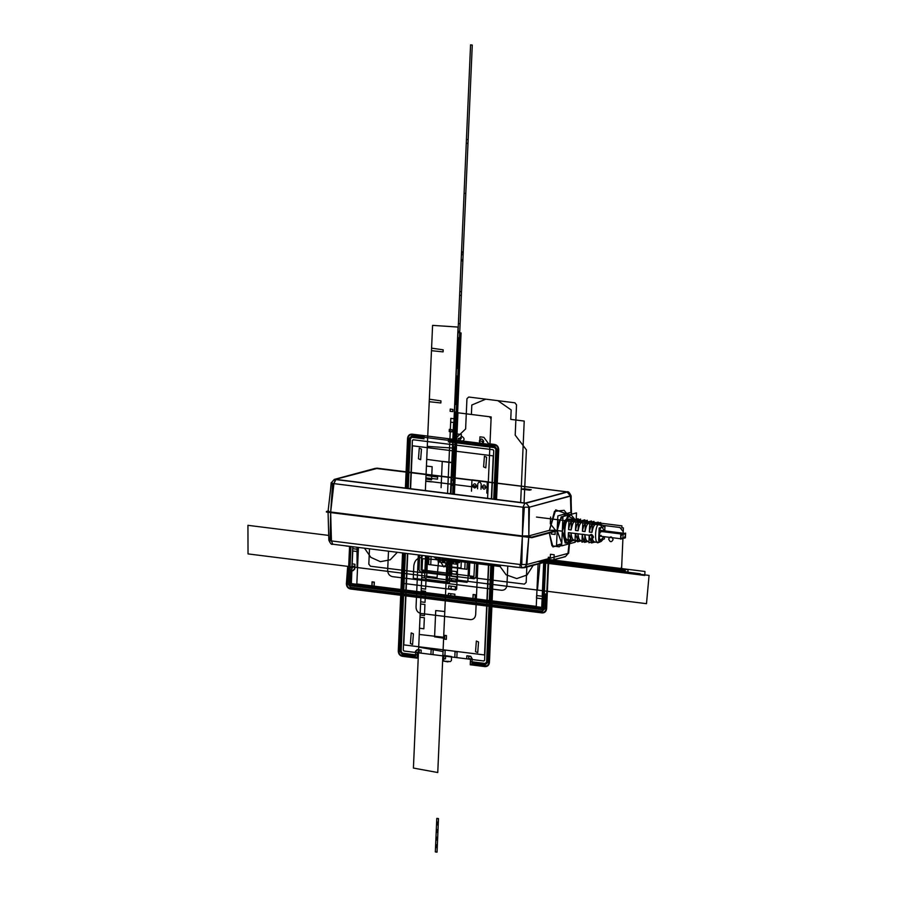<?xml version="1.0" encoding="UTF-8"?>
<svg xmlns="http://www.w3.org/2000/svg" width="897" height="897" viewBox="0 0 897 897"><rect width="100%" height="100%" fill="white"/><g stroke="black" fill="none" stroke-linecap="round" stroke-linejoin="round"><path stroke-width="1.35" d="M523.164 567.801L522.144 567.812L520.473 564.538L331.442 540.936C329.02 540.712 328.324 540.342 329.367 539.815C328.302 540.319 328.986 540.7 331.442 540.936C328.986 540.7 328.302 540.319 329.367 539.815M519.677 566.052L520.641 565.794M568.362 553.292L569.057 543.874L567.958 553.404L565.446 556.633L567.958 553.404L565.446 556.633L564.224 556.723M569.057 543.874L568.317 553.303L526.909 564.482L528.804 536.462L522.357 536.518L330.657 512.579C328.201 512.221 327.506 511.851 328.582 511.458C327.506 511.851 328.201 512.221 330.657 512.579L331.442 540.936L330.657 512.579L522.357 536.518L520.473 564.538L522.357 536.518L528.804 536.462L526.909 564.482L526.236 564.662M569.505 543.75L568.642 553.214L526.214 564.673L528.804 536.462M549.3 532.975L551.958 545.791L559.156 546.822L551.958 545.791L549.3 532.975L552.956 546.923L561.735 544.187M555.299 530.8L557.183 530.856L561.769 543.414L557.194 530.564L561.163 516.919L567.958 515.192L561.208 516.851L557.205 530.284L549.446 530.329L528.826 535.89L522.39 535.946L330.679 512.019C328.224 511.66 327.528 511.279 328.605 510.898C327.528 511.279 328.224 511.66 330.679 512.019L333.942 483.629L522.973 507.231L522.379 536.047L523.77 536.126M555.052 530.867L557.183 530.856L555.052 530.867M561.746 543.84L556.544 545.241L557.183 530.856L531.809 537.695L557.183 530.856M326.396 512.052L327.842 511.66L326.396 512.052L531.809 537.695L326.396 512.052L327.842 511.66L326.396 512.052L531.809 537.695L326.396 512.052M329.098 511.525C328.145 511.862 328.75 512.198 330.915 512.512C328.75 512.198 328.145 511.862 329.098 511.525C328.145 511.862 328.75 512.198 330.915 512.512L522.626 536.451L528.288 536.395L522.626 536.451L522.648 535.879L522.626 536.451L330.915 512.512L522.626 536.451L522.648 535.879L522.626 536.451L528.288 536.395M330.915 512.512L330.937 511.94L330.915 512.512M328.84 539.96L328.661 533.603M328.582 511.357C327.54 511.884 328.224 512.254 330.645 512.479L331.442 540.936L520.473 564.538L521.819 567.835L524.386 567.711L526.909 564.482L520.473 564.538L526.909 564.482L520.473 564.538L331.442 540.936L332.787 544.232L331.442 540.936M328.055 511.772L328.84 540.241L328.055 511.795M330.107 540.768L330.657 512.579L522.357 536.518L521.807 564.706L330.107 540.768M528.804 536.361L526.909 564.482L524.386 567.711L526.909 564.482L524.386 567.711L565.446 556.633L567.958 553.404L526.909 564.482L567.958 553.404M527.683 536.608L522.368 536.417L520.473 564.538L522.144 567.812L520.473 564.538M348.832 546.239L346.758 545.97M350.065 546.486L345.861 545.959M352.319 546.665L343.271 545.544M513.286 566.769L515.371 567.027M516.594 567.274L512.4 566.747M509.81 566.332L518.847 567.465M566.052 513.678L555.736 509.877L549.446 530.329L557.205 530.284L561.219 516.84L567.958 515.192L561.208 516.851L557.205 530.284L531.831 537.135L326.418 511.481L328.1 511.032L326.418 511.481L531.831 537.135L557.205 530.284L557.833 515.887L571.389 512.232L571.299 514.284L571.389 512.243L557.833 515.91L556.544 545.23L561.746 543.829M571.21 512.288L571.142 495.906L528.725 507.354L528.826 535.89L549.446 530.329L554.525 511.301L564.157 510.326L554.469 511.38L549.446 530.587M549.446 530.329L528.826 535.89L529.409 507.175L570.985 495.693L570.918 512.366L570.458 496.097L567.218 492.083L524.88 503.172L335.433 479.346L377.772 468.256L566.803 491.859L377.772 468.256L335.433 479.346L526.158 503.161L524.88 503.172L522.973 507.231L529.409 507.175L570.458 496.097L567.218 492.083L570.458 496.097L529.409 507.175L528.826 535.991M529.409 507.175L522.973 507.231L333.942 483.629C331.531 483.135 330.836 482.765 331.879 482.508C330.814 482.788 331.498 483.158 333.942 483.629L330.679 512.019L522.39 535.946L330.679 512.019L332.608 483.461L524.308 507.399L522.39 535.946L528.826 535.89L529.409 507.175L526.158 503.161L529.409 507.175L526.158 503.161L529.409 507.175L522.973 507.231L522.39 535.946L522.973 507.231L524.88 503.172L522.973 507.231L524.88 503.172L335.848 479.57L333.942 483.629L330.668 512.12L329.491 511.862M331.352 482.743L328.078 511.223L331.352 482.754L334.267 479.424L335.433 479.346L334.267 479.424L335.433 479.346L334.267 479.424L331.341 482.821M331.184 482.698L330.511 490.098M524.992 488.91C522.379 488.809 521.785 488.966 523.231 489.381L527.84 489.953C530.452 490.054 531.035 489.897 529.589 489.482L524.992 488.91C522.379 488.809 521.785 488.966 523.231 489.381L527.84 489.953C530.452 490.054 531.035 489.897 529.589 489.482L524.992 488.91C522.2 488.787 521.617 488.943 523.231 489.381L527.84 489.953C530.632 490.076 531.215 489.908 529.589 489.482L524.992 488.91C522.424 488.82 521.863 488.977 523.265 489.37L527.862 489.941C530.396 490.042 530.968 489.885 529.566 489.482L524.969 488.91C522.424 488.82 521.863 488.977 523.265 489.37L527.862 489.941C530.396 490.042 530.968 489.885 529.566 489.482L524.969 488.91L529.566 489.482C531.136 489.908 530.576 490.065 527.862 489.941L523.265 489.37C521.684 488.955 522.256 488.798 524.969 488.91M522.189 489.056L523.231 489.381L522.189 489.056M530.632 489.796L529.589 489.482L530.632 489.796M334.996 479.469L376.919 468.156L567.655 491.971L525.72 503.284L334.996 479.469M570.985 495.761C569.528 492.531 568.227 491.22 567.106 491.836L377.02 468.167L567.106 491.836C568.115 491.152 569.404 492.431 570.985 495.693L570.458 496.097L567.218 492.083L526.158 503.161L567.106 491.836L375.316 468.346L335.433 479.346L333.942 483.629L335.848 479.57L333.942 483.629L522.973 507.231M333.942 483.629C331.498 483.158 330.814 482.788 331.879 482.508M570.458 496.097L570.918 512.366M522.245 489.056L523.265 489.37L522.245 489.056M530.576 489.796L529.566 489.482L530.576 489.796M529.522 490.154L521.606 489.168L531.226 489.695L529.522 490.154M575.011 519.531L570.918 514.631L564.392 521.123L562.296 531.203L567.666 515.932L575.011 519.531L570.918 514.631L565.805 513.992L559.28 520.495L557.194 530.564L562.296 531.203L557.194 530.564L559.28 520.495L565.805 513.992L570.918 514.631L564.392 521.123L562.296 531.203L567.24 544.12L572.095 540.88L565.222 543.066L562.296 531.203L567.24 544.12L572.095 540.88M557.194 530.564L562.296 531.203L557.194 530.564L561.769 543.414L557.194 530.564M575.246 541.553L575.212 542.214L561.657 545.869L562.946 516.549L576.502 512.882L576.222 519.206M570.212 519.094L569.528 519.172C563.462 520.182 562.509 541.866 568.631 539.59C562.868 544.726 564.078 517.053 569.528 519.172L583.869 521.505L569.528 519.172C564.078 517.053 562.868 544.726 568.631 539.59M600.609 524.05L600.676 522.547L595.81 523.265L599.723 524.083C594.879 522.2 593.803 546.8 598.927 542.225L603.916 536.664M578.072 519.812L578.117 518.69L574.45 519.767L570.436 519.116L590.383 522.278M596.37 542.124L594.162 542.225L596.37 542.124M588.937 541.575L588.163 541.485L588.937 541.575M622.249 534.018L602.459 531.54L622.249 534.018L602.459 531.54L622.249 534.018L602.459 531.54L622.249 534.018L602.459 531.54L622.249 534.018L602.459 531.54L622.249 534.018L602.459 531.54L622.249 534.018L602.459 531.54L603.401 530.732L624.704 533.39L625.501 535.475L624.11 538.144L623.606 537.729C625.691 540.375 626.14 530.34 623.751 534.197L624.704 533.39L625.501 535.475L624.11 538.144L621.486 538.85L620.69 536.765L622.081 534.096L624.704 533.39L625.501 535.475L624.11 538.144L621.486 538.85L620.69 536.765L622.081 534.096L624.704 533.39L625.501 535.475L624.11 538.144L623.606 537.729L624.11 538.144L623.606 537.729L624.11 538.144L623.606 537.729L624.11 538.144L625.501 535.475L624.704 533.39L625.501 535.475L624.11 538.144L625.501 535.475L624.704 533.39L625.501 535.475L624.11 538.144L625.501 535.475L624.704 533.39L625.501 535.475L624.11 538.144L625.501 535.475L624.704 533.39L623.751 534.197L624.704 533.39M598.12 523.231L598.176 522.121L594.633 523.074M595.81 523.22L597.189 523.388M591.437 522.099L591.493 520.978L587.827 521.964M590.383 522.379L593.993 521.404L593.937 522.76M584.754 520.955L584.799 519.834L581.021 520.854L583.577 521.168M576.771 520.058L583.577 521.269L587.311 520.26L587.243 521.863M588.006 521.987L583.768 521.292M576.995 520.182L580.628 519.116L580.55 520.765M622.44 538.043L621.486 538.85L620.69 536.765L622.081 534.096L622.585 534.511C620.489 531.865 620.051 541.9 622.44 538.043L621.486 538.85L620.69 536.765L622.081 534.096L622.585 534.511L622.081 534.096L622.585 534.511L622.081 534.096L622.585 534.511L622.081 534.096L620.69 536.765L621.486 538.85L620.69 536.765L622.081 534.096L620.69 536.765L621.486 538.85L620.69 536.765L622.081 534.096L620.69 536.765L621.486 538.85L620.69 536.765L622.081 534.096L620.69 536.765L621.486 538.85L623.606 537.729M621.486 538.85L600.183 536.193L599.387 534.107L600.777 531.439L622.081 534.096M568.418 532.627L591.426 535.498L568.418 532.627L591.426 535.498L568.418 532.627L571.019 532.941L568.418 532.627L570.727 539.534L568.418 532.627L568.048 541.059L570.694 540.353M589.228 535.083L591.829 535.397L591.493 542.954L594.991 542.012C593.119 541.609 592.065 539.4 591.829 535.397L589.228 535.083L588.892 542.741L592.435 541.788C590.54 541.384 589.464 539.153 589.228 535.083C589.789 539.747 590.854 541.979 592.435 541.788M582.288 534.264L584.889 534.578L582.288 534.264C582.859 539.108 583.969 541.418 585.606 541.194L581.94 542.18L582.288 534.264C582.534 538.492 583.633 540.801 585.606 541.194M575.347 533.446L577.948 533.76L575.347 533.446L574.999 541.62L577.646 540.913M594.991 542.012L599.712 542.158L598.254 542.293L601.551 539.691C597.783 541.093 598.366 527.84 602.066 527.223C598.736 525.934 597.996 542.842 601.528 539.702C597.996 542.842 598.736 525.934 602.066 527.223L599.723 524.083C594.879 522.2 593.803 546.8 598.927 542.225L594.991 542.012C593.433 542.192 592.379 539.983 591.829 535.397M577.948 533.76C578.195 538.077 579.327 540.431 581.334 540.824L581.312 540.824C579.664 541.059 578.543 538.705 577.948 533.76L577.601 541.833L581.088 540.891M575.358 533.502L577.668 540.185L575.358 533.502M568.104 539.68L588.152 541.418C586.548 541.631 585.461 539.344 584.889 534.578L584.552 542.393L587.916 541.485M572.813 520.125L595.821 522.996L572.813 520.125C570.627 521.673 569.203 524.835 568.552 529.6L571.154 529.914C572.219 524.33 573.62 521.213 575.369 520.54L572.813 520.125C571.053 520.798 569.629 523.96 568.552 529.6L571.154 529.914L571.512 521.583L575.369 520.54L572.813 520.125L568.922 521.168L568.552 529.6L571.109 529.925M579.619 521.235C577.5 522.749 576.121 525.81 575.482 530.419L578.083 530.732C579.126 525.339 580.482 522.312 582.175 521.65L579.619 521.235C577.915 521.897 576.536 524.969 575.482 530.419L578.083 530.732L578.442 522.659L582.175 521.65L579.619 521.235L575.84 522.256L575.482 530.419L578.038 530.744C578.722 526.18 580.079 523.153 582.175 521.65M586.425 522.346C584.384 523.826 583.039 526.786 582.422 531.248L585.023 531.551C586.033 526.348 587.344 523.422 588.981 522.76L586.425 522.346C584.777 523.007 583.442 525.978 582.422 531.248L585.023 531.551L585.36 523.736L588.981 522.76L586.425 522.346L582.77 523.332L582.422 531.248L584.979 531.562M593.231 523.456C591.258 524.891 589.968 527.761 589.351 532.067L591.953 532.37C592.928 527.358 594.206 524.532 595.787 523.87L593.231 523.456C591.639 524.117 590.338 526.988 589.351 532.067L591.953 532.37L592.289 524.812L595.787 523.87L593.231 523.456L589.688 524.409L589.351 532.067L591.908 532.381M574.259 540.297L574.506 540.229C572.432 539.837 571.266 537.404 571.019 532.941C571.624 538.065 572.779 540.499 574.506 540.229L575.055 540.274M574.506 540.229L570.649 541.272L571.019 532.941M588.163 541.418C586.223 541.014 585.136 538.738 584.889 534.578M591.953 532.37C592.558 528.131 593.836 525.294 595.787 523.87M585.023 531.551C585.64 527.156 586.963 524.218 588.981 522.76M571.154 529.914C571.793 525.205 573.205 522.076 575.369 520.54M597.312 523.512L603.031 525.395L603.95 526.718L603.031 525.395L599.723 524.083L604.634 530.878L599.723 524.083C594.879 522.2 593.803 546.8 598.927 542.225C593.803 546.8 594.879 522.2 599.723 524.083L604.634 530.878M598.927 542.225L601.528 539.702L598.927 542.225L601.203 541.452L603.154 539.265L601.203 541.452L598.254 542.293M604.511 536.731L604.41 538.918L598.635 540.476L599.174 527.997L604.959 526.438L604.757 530.901M601.293 531.854C599.196 529.208 598.759 539.243 601.136 535.374M623.751 534.197L622.585 534.511M625.4 537.83L620.589 539.131L620.791 534.41L625.601 533.11L625.4 537.83M410.288 488.865L412.396 440.606L413.282 439.777L492.935 449.722L493.742 450.765L491.634 499.024L493.742 450.586L493.103 449.745L413.125 439.765L412.407 440.427L410.299 488.865M407.473 553.561L403.258 650.157L403.897 650.998L483.875 660.988L484.593 660.315L488.809 563.708L484.604 660.136L483.718 660.977L472.349 659.553L470.779 656.279L466.855 655.785L466.72 658.858L456.842 657.624L457.089 651.951L455.037 651.693L454.79 657.366L444.912 656.133L445.159 650.46L443.118 650.202L442.871 655.875L432.982 654.642L433.229 648.968L431.188 648.71L430.941 654.384L421.052 653.151L421.186 650.09L417.273 649.596L415.479 651.278L415.434 652.455L404.065 651.031L403.258 649.977L407.462 553.561M476.251 562.15L476.195 563.529L477.899 563.742L477.955 562.363L475.679 614.591C475.219 617.999 473.437 619.681 470.32 619.625L420.906 613.458C417.811 612.741 416.197 610.633 416.04 607.146L418.316 554.907M426.68 481.117L476.094 487.284M412.586 644.483L410.4 643.553L411.207 632.901L413.394 633.831L412.586 644.483M420.648 459.713L418.462 458.782L419.269 448.13L421.455 449.061L420.648 459.713M476.352 641.041L478.538 641.972L477.731 652.612L475.545 651.682L476.352 641.041M484.414 456.27L486.6 457.201L485.793 467.842L483.606 466.911L484.414 456.27M470.566 44.85L472.271 45.063L463.121 254.793L461.417 254.58L470.566 44.85L472.271 45.063L463.121 254.793L461.417 254.58L470.566 44.85L472.271 45.063L463.121 254.793L461.417 254.58L470.566 44.85L472.271 45.063L463.121 254.793L461.417 254.58L470.566 44.85M457.459 580.067L457.392 559.784L457.459 580.067L457.392 559.784L457.459 580.067L646.49 603.67L457.459 580.067M537.852 561.533L649.069 575.414L646.49 603.67L649.069 575.414L537.852 561.533M451.561 480.153L453.265 480.366L451.561 480.153M498.956 564.975L506.087 574.786L516.739 578.587L527.032 575.011L533.21 565.334M539.859 563.54L537.438 590.047L539.859 563.54M459.051 559.997L447.861 565.032L437.231 557.272L447.861 565.032L459.051 559.997L447.861 565.032L437.231 557.272M545.107 559.571L544.737 568.014L545.432 568.093L545.813 559.38L543.705 608.368L542.281 609.691L350.581 585.752L349.292 584.093L350.009 567.734L352.386 568.025L352.476 566.097L354.64 566.366L354.528 568.81L352.745 570.481L350.581 570.212L349.942 584.922L542.988 609.018L545.152 559.56M550.612 517.02L550.31 523.792L555.265 529.97L555.075 534.477L551.33 534.018L551.397 532.414M550.444 554.279L554.189 554.75L553.987 559.268L548.549 564.146L546.609 608.727C546.228 611.563 544.748 612.954 542.147 612.92L350.435 588.981C347.868 588.376 346.511 586.627 346.388 583.723L347.61 567.431L346.904 583.79C347.016 586.346 348.204 587.883 350.458 588.41L542.169 612.348C544.457 612.382 545.768 611.16 546.094 608.659L548.336 557.239L550.298 557.474L550.444 554.279M453.77 468.884L452.671 494.157L453.77 468.884L452.066 468.671L453.77 468.884M454.028 494.325L461.08 332.944L454.028 494.325L455.799 453.938L452.727 453.557L450.967 493.944L453.523 423.642L450.451 493.877L453.523 423.642L450.967 493.944L451.729 476.318L453.433 476.531L452.671 494.157L453.433 476.531L452.671 494.157L453.433 476.531L451.729 476.318L453.433 476.531L451.729 476.318L450.967 493.944L451.729 476.318L450.967 493.944L451.74 476.24L453.445 476.453L452.671 494.157M426.725 459.354L452.133 462.774L452.783 448.063L427.286 446.37L426.725 459.354M431.491 481.88L425.761 481.285M425.862 479.009L431.58 479.839L432.152 466.72L426.434 466.059L425.862 479.009M441.1 487.665L442.243 461.383L452.155 462.426L452.783 448.063L427.286 446.37L425.357 490.749L429.237 401.721L440.853 402.944L440.943 400.869L429.349 399.199L432.578 325.376L458.064 327.069L450.776 493.922L458.064 327.069L432.578 325.376L431.58 348.148L443.174 349.83L443.084 351.893L431.468 350.671L426.019 475.388L437.613 477.058L437.523 479.133L425.918 477.91M565.592 564.998L565.648 562.856L563.787 562.621L563.664 564.751L565.592 564.998M543.683 562.509L542.214 596.258L536.608 595.563L536.496 598.075L542.102 598.781L541.721 607.381L475.186 599.073L475.376 594.756L473.1 594.464L472.91 598.792L374.139 586.459L374.329 582.131L372.053 581.85L371.874 586.178L351.332 583.611L351.904 570.627L352.947 570.761L354.741 569.079L354.954 564.258L352.196 563.921L352.756 550.971L358.071 551.633L358.172 549.356L352.857 548.695L352.947 546.744M493.698 499.281L495.884 449.363L494.539 447.614L448.253 441.84L468.548 444.239L468.604 443.107L448.309 440.438L494.595 446.224L497.14 449.52L494.953 499.438M492.128 564.123L487.856 662.221L485.053 664.845L472.102 663.231L485.064 664.711L485.109 663.578L472.158 661.829L485.12 663.455L486.589 662.064L490.872 563.966M495.996 449.375L494.651 480.097L495.671 480.231L497.016 449.498L495.996 449.375M495.346 487.789L494.325 487.665M490.995 563.989L489.953 587.86L490.973 587.995L492.016 564.112M489.403 623.908L490.637 595.552L489.616 595.429L488.383 623.785L489.403 623.908M487.733 662.199L489.078 631.477L488.046 631.353L486.712 662.076L487.733 662.199M494.595 446.358L475.421 443.959L475.365 445.091L494.55 447.491L494.595 446.358M405.399 553.303L401.116 651.39L402.461 653.128L415.412 654.877L402.45 653.263L402.405 654.395L415.356 656.144L402.405 654.53L399.86 651.233L404.143 553.146M406.969 488.45L409.144 438.532L411.947 435.908L424.158 437.422L411.936 436.032L411.891 437.175L424.09 438.824L411.88 437.299L410.411 438.689L408.225 488.607M408.617 476.957L407.597 476.834M404.267 553.157L403.224 577.04L404.244 577.163L405.287 553.281M402.675 613.088L403.919 584.721L402.888 584.597L401.654 612.954L402.675 613.088M401.004 651.379L402.349 620.646L401.329 620.522L399.984 651.244L401.004 651.379M409.267 438.543L407.922 469.277L408.954 469.4L410.288 438.667L409.267 438.543M644.786 575.448L542.876 562.733L644.786 575.448L644.965 571.479L644.786 575.448M546.52 559.19L644.965 571.479L546.52 559.19M493.204 564.258L488.921 662.356C488.596 664.845 487.284 666.079 484.997 666.034L470.263 664.195L470.376 661.549L472.114 661.773L472.046 663.275L485.053 664.901L487.901 662.221L492.184 564.135M495.009 499.45L497.196 449.52L494.606 446.168L448.265 440.382L448.309 439.238L494.651 445.024C496.916 445.562 498.104 447.098 498.216 449.655L496.03 499.573M404.087 553.135L399.804 651.222L402.394 654.586L415.412 656.212L415.468 654.698L417.206 654.911L417.083 657.557L402.349 655.718C400.084 655.191 398.896 653.644 398.784 651.099L403.067 553.012M405.893 488.316L408.079 438.398C408.404 435.897 409.716 434.675 412.003 434.709L424.259 436.245L424.214 437.377L411.947 435.841L409.099 438.521L406.913 488.45M486.477 563.417L486.421 564.807L448.074 560.02L448.141 558.629L447.513 572.869L448.365 572.981L449.218 573.082L449.846 558.842L449.778 560.233L448.074 560.02L448.141 558.629L448.108 559.268L467.797 561.724L468.335 561.152M539.299 561.141L640.234 573.744L640.211 574.315L640.234 573.744L539.299 561.141M476.599 562.184L475.948 577.085L474.154 578.767L420.659 572.084L419.034 569.976L419.684 555.086M421.612 555.321L421.097 569.853L473.919 576.457L474.67 561.948M463.244 251.855L463.188 253.122L461.484 252.909L461.54 251.743L463.244 251.855M469.871 561.343L469.266 575.336L470.88 577.444L524.386 584.115L526.169 582.433L526.842 567.05M463.244 251.956L463.188 253.122L461.484 252.909L461.54 251.642L463.244 251.956M456.237 412.53L454.532 412.317L458.401 323.582L460.105 323.795L456.237 412.53L454.532 412.317L458.401 323.582L460.105 323.795L456.237 412.53L454.532 412.317L458.401 323.582L460.105 323.795L456.237 412.53L454.532 412.317L458.401 323.582L460.105 323.795L456.237 412.53M457.784 337.676L458.928 337.81L457.593 368.544L456.45 368.398L457.784 337.676L458.928 337.81L457.593 368.544L456.45 368.398L457.784 337.676L458.928 337.81L457.593 368.544L456.45 368.398L457.784 337.676L458.928 337.81L457.593 368.544L456.45 368.398L457.784 337.676M456.113 375.966L457.257 376.101L456.024 404.457L454.88 404.323L456.113 375.966L457.257 376.101L456.024 404.457L454.88 404.323L456.113 375.966L457.257 376.101L456.024 404.457L454.88 404.323L456.113 375.966L457.257 376.101L456.024 404.457L454.88 404.323L456.113 375.966M454.454 440.382L453.31 440.236L454.544 411.88L455.687 412.026L454.454 440.382L453.31 440.236L454.544 411.88L455.687 412.026L454.454 440.382L453.31 440.236L454.544 411.88L455.687 412.026L454.454 440.382L453.31 440.236L454.544 411.88L455.687 412.026L454.454 440.382M452.974 447.805L454.117 447.951L452.884 476.307L451.74 476.161L452.974 447.805L454.117 447.951L452.884 476.307L451.74 476.161L452.974 447.805L454.117 447.951L452.884 476.307L451.74 476.161L452.974 447.805L454.117 447.951L452.884 476.307L451.74 476.161L452.974 447.805M451.415 483.73L452.548 483.864L451.415 483.73M454.028 447.289L453.03 446.594L452.985 447.726L454.028 447.289L453.03 446.594L452.985 447.726L454.028 447.289M454.387 439.126L453.389 438.431L453.333 439.564L454.387 439.126L453.389 438.431L453.333 439.564L454.387 439.126M454.431 438.016L453.433 437.321L453.389 438.454L454.431 438.016L453.433 437.321L453.389 438.454L454.431 438.016M454.364 439.732L453.366 439.037L453.31 440.169L454.364 439.732M454.252 442.12L453.254 441.425L453.209 442.557L454.252 442.12L453.254 441.425L453.209 442.557L454.252 442.12M454.588 434.473L453.59 433.778L453.546 434.91L454.588 434.473M550.119 560.917L550.063 563.058L551.924 563.282L552.047 561.163L550.119 560.917M374.195 582.254L374.027 586.122L372.008 585.876L372.177 582.007L374.195 582.254M475.242 594.879L475.074 598.748L473.055 598.49L473.224 594.621L475.242 594.879M452.85 411.588L452.94 409.458L450.216 409.066L450.115 411.308L452.85 411.588M451.965 431.872L452.054 429.741L449.33 429.349L449.229 431.592L451.965 431.872M507.78 566.085L506.94 585.236C506.491 588.645 504.697 590.316 501.58 590.271L392.527 576.648C389.444 575.93 387.818 573.822 387.661 570.346L388.502 551.184M406.868 488.439L409.043 438.521L411.947 435.785L458.3 441.571L458.445 438.319L461.159 438.655L461.338 434.507L457.436 434.013L452.2 439.16L412.026 434.137C409.424 434.103 407.944 435.493 407.563 438.33L405.388 488.26M402.562 552.944L398.279 651.031C398.403 653.935 399.748 655.685 402.327 656.29L417.06 658.129L417.318 652.153L419.157 652.388L419.258 650.09L417.475 649.865L415.692 651.547L415.49 656.279L402.394 654.642L399.759 651.222L404.042 553.124M496.546 499.64L498.721 449.711C498.597 446.818 497.252 445.069 494.673 444.464L488.573 443.701L483.842 437.31L479.951 436.828L479.76 440.988L482.474 441.324L482.328 444.576L494.606 446.101L497.241 449.532L495.066 499.45M492.24 564.146L487.957 662.233L485.053 664.969L471.957 663.332L472.17 658.6L470.544 656.492L468.772 656.279L468.671 658.566L470.51 658.802L470.241 664.767L484.974 666.606C487.576 666.65 489.056 665.249 489.437 662.412L493.72 564.325M364.496 548.19L370.853 557.373L380.406 561.679L390.24 559.795L397.326 552.294M438.891 557.474L437.063 577.511L357.084 567.521L357.017 547.26L357.084 567.521L437.063 577.511L248.032 553.909L247.931 525.328L328.672 535.408L247.931 525.328L248.032 553.909L437.063 577.511L438.891 557.474M369.497 548.818L368.824 564.123L370.45 566.231L423.956 572.914L425.739 571.232L426.411 555.916M462.897 259.749L462.852 260.982L461.148 260.769L461.204 259.435L462.897 259.749M427.611 556.073L426.692 577.119L447.547 579.922L447.457 581.985L426.243 579.339L424.629 577.242L425.559 555.815M462.908 259.648L462.852 260.982L461.148 260.769L461.204 259.536L462.908 259.648M425.514 591.246L421.153 590.787L420.682 601.752L425.021 602.38L425.514 591.246M421.254 588.51L425.604 589.138L426.086 578.049L421.736 577.545L421.254 588.51M424.359 617.708L419.998 617.248L419.527 628.214L423.866 628.797L424.359 617.708M420.099 614.983L424.449 615.611L424.931 604.477L420.581 604.017L420.099 614.983M418.697 647.073L443.04 651.536L443.656 637.262L419.247 634.459L418.697 647.073L443.04 651.536L443.623 638.148L434.585 636.848L435.729 610.565L444.789 611.519L447.02 560.322L422.554 558.696L422.005 571.311L446.392 574.596L447.02 560.322L422.554 558.696L413.416 768.067L437.758 772.53L447.02 560.322L422.554 558.696L418.697 647.073M450.328 661.605L451.404 660.584L451.572 656.548L443.914 655.449L443.667 661.111L447.995 661.908L448.029 661.336L450.328 661.605L451.404 660.584L451.572 656.548L443.914 655.449L443.667 661.111L447.995 661.908L448.029 661.336L450.328 661.605L451.404 660.584L451.572 656.548L443.914 655.449L443.667 661.111L450.328 661.605M487.306 481.745L486.813 493.092L487.306 481.745L471.968 479.839L487.306 481.745M471.474 491.175L471.968 479.839L471.474 491.175M480.983 489.235L481.207 484.122C480.175 481.532 479.032 481.397 477.787 483.696L477.563 488.798M485.995 487.284C484.829 484.38 483.55 484.223 482.16 486.813C483.315 489.717 484.593 489.874 485.995 487.284M476.621 486.118C475.466 483.214 474.188 483.057 472.786 485.636C473.941 488.54 475.219 488.697 476.621 486.118M543.974 559.874L541.923 606.652L541.037 607.482L352.005 583.88L351.198 582.837L352.779 546.733M444.789 635.368L446.493 635.581L446.325 639.382L444.62 639.169L444.789 635.368L446.493 635.581L446.325 639.382L444.62 639.169L444.789 635.368L446.493 635.581L446.325 639.382L444.62 639.169L444.789 635.368L446.493 635.581L446.325 639.382L444.62 639.169L444.789 635.368M483.584 486.993L484.559 487.105L483.584 486.993M474.221 485.815L475.186 485.939L474.221 485.815M350.649 569.662L350.032 583.936L350.839 584.979L542.102 608.861L542.988 608.02L543.571 594.644L544.266 594.722L543.672 608.357L542.293 609.657L350.581 585.719L349.325 584.093L349.965 569.584L350.649 569.662M469.019 561.242L468.985 561.971L448.108 559.358L448.141 558.629L447.681 569.09L451.09 569.517L451.55 559.055L450.877 574.428L447.468 574.002L448.141 558.629L447.211 579.877L457.089 581.301L457.223 578.296L456.248 577.018L451.314 576.3L452.054 559.123M450.967 493.944L458.008 332.563L450.967 493.944L458.008 332.563L460.228 332.832L453.176 494.225L460.228 332.832L458.008 332.563L461.08 332.944L458.008 332.563L450.967 493.944L454.241 418.787L450.832 418.361L447.558 493.518L450.675 422.139L454.084 422.565L450.967 493.944L454.521 412.362L489.459 416.724L491.074 418.821L487.979 489.908M451.595 479.503L453.299 479.716L451.595 479.503M452.133 467.236L454.353 467.46L454.947 453.837L452.727 453.557L452.133 467.236M350.929 546.587L349.292 584.093L350.581 585.763L542.281 609.702L543.705 608.368L544.344 593.87L545.701 594.038L545.073 608.536L542.225 611.216L350.514 587.277L347.924 583.925L349.561 546.542M413.416 768.067L437.758 772.53L447.02 560.322L422.554 558.696L413.416 768.067M427.521 556.062L426.636 576.345L427.443 577.399L466.978 582.332L467.875 581.491L468.761 561.208M453.804 559.347L451.056 559.19L443.836 566.904L437.579 557.317M445.405 558.293L439.463 561.13L433.834 556.846M462.437 560.423L456.506 563.249L450.877 558.977M438.341 557.407L438.14 561.914L457.739 564.359L457.941 559.863L456.663 589.127L455.766 589.968L404.312 583.543L403.493 582.489L404.771 553.225M422.409 555.422L421.926 557.508C417.15 557.867 414.448 560.681 413.809 565.962L413.27 578.296L447.356 582.545L447.895 570.212C447.726 564.841 445.293 561.376 440.595 559.84L440.304 557.654M467.303 561.029L466.945 569.315L430.739 564.785L431.098 556.51L430.739 564.785L428.609 564.527L428.968 556.241M464.814 569.046L465.184 560.76L464.814 569.046M450.529 558.932L449.487 582.815L447.356 582.545L448.399 558.663M457.661 559.829L452.738 561.309L450.092 566.725L461.002 568.093L461.35 560.289M450.44 558.921L449.397 582.803L447.267 582.534L448.309 558.652M448.926 560.12L448.993 558.741L448.926 560.12L448.993 558.741L448.926 560.12L500.391 566.545L448.926 560.12M488.529 563.675L484.537 654.956L403.773 644.876L407.754 553.595M500.448 565.166L500.391 566.545L500.448 565.166M459.802 291.514L461.507 291.727L461.338 295.505L459.634 295.292L459.802 291.514M536.484 517.064L619.973 527.492L623.213 531.697L621.699 566.299C621.397 568.563 620.208 569.685 618.123 569.651L542.663 560.233L567.173 563.294L567.095 565.177L619.917 571.781L620.006 569.887L621.531 570.077L623.381 527.918L621.845 527.728L621.924 525.833L569.102 519.24L569.023 521.135M593.511 537.112C592.166 533.76 590.686 533.58 589.071 536.563C590.417 539.916 591.897 540.106 593.511 537.112M613.1 539.557C611.765 536.204 610.285 536.025 608.671 539.007C610.005 542.36 611.485 542.55 613.1 539.557M451.202 488.596L453.041 446.437L454.745 446.65L452.907 488.809M466.44 139.439L468.144 139.652L467.976 143.43L466.272 143.217L466.44 139.439M452.974 448.029L454.678 448.242L454.51 452.021L452.806 451.808L452.974 448.029M520.652 502.645L524.218 421.063L510.752 419.381L511.167 409.929L497.869 400.667L468.727 397.023L466.945 398.705L465.621 428.957L453.288 440.719L456.696 441.145L454.375 494.37L457.93 412.788L471.396 414.47L471.811 405.018L485.77 399.154L514.912 402.798L516.526 404.895L515.203 435.146L526.393 449.846L524.061 503.071M464.097 193.247L465.801 193.46L459.769 331.475L458.064 331.262L464.097 193.247M451.337 485.333L454.443 414.257L457.851 414.672L454.745 485.759L451.337 485.333L454.443 414.257L456.225 412.575L491.164 416.937L487.598 498.519M481.42 443.847C484.346 442.569 484.425 440.932 481.633 438.936C478.706 440.214 478.628 441.862 481.42 443.847M462.033 436.491C459.107 437.77 459.04 439.407 461.82 441.402C464.758 440.124 464.825 438.487 462.033 436.491M456.663 363.543L458.367 363.756L458.199 367.535L456.495 367.322L456.663 363.543L458.367 363.756L458.199 367.535L456.495 367.322L456.663 363.543M453.277 440.864L454.981 441.077L454.824 444.856L453.12 444.643L453.277 440.864L454.981 441.077L454.824 444.856L453.12 444.643L453.277 440.864M445.473 658.903L443.768 658.69L443.892 655.853L445.596 656.066L445.473 658.903L443.768 658.69L443.892 655.853L445.596 656.066L445.473 658.903M491.343 498.99L493.227 455.878L412.463 445.798L410.579 488.899M627.956 572.017L539.77 561.006L627.956 572.017L628.057 569.752L627.956 572.017M545.555 559.448L628.057 569.752L545.555 559.448M538.11 564.011L536.26 606.383L356.827 583.981L358.43 547.428M459.645 560.076L459.522 562.677L436.525 559.806L436.637 557.194M454.364 559.414L454.319 560.221L441.885 558.674L441.918 557.856M442.737 557.956L448.052 560.58L453.546 559.313M436.794 818.378L438.498 818.591L437.041 852.15L435.337 851.937L436.794 818.378L438.498 818.591L437.041 852.15L435.337 851.937L436.794 818.378M436.11 837.114L435.976 839.951L436.648 840.029L436.772 837.193L436.11 837.114L435.976 839.951L436.648 840.029L436.772 837.193L436.11 837.114M436.435 829.546L436.312 832.382L436.974 832.472L437.097 829.635L436.435 829.546L436.312 832.382L436.974 832.472L437.097 829.635L436.435 829.546M436.772 821.988L436.648 824.825L437.299 824.904L437.422 822.067L436.772 821.988L436.648 824.825L437.299 824.904L437.422 822.067L436.772 821.988M436.57 844.772L436.447 847.609L437.108 847.687L437.231 844.851L436.57 844.772L436.447 847.609L437.108 847.687L437.231 844.851L436.57 844.772M436.895 837.215L436.772 840.052L437.444 840.13L437.557 837.293L436.895 837.215L436.772 840.052L437.444 840.13L437.557 837.293L436.895 837.215M437.231 829.647L437.108 832.483L437.77 832.562L437.893 829.736L437.231 829.647L437.108 832.483L437.77 832.562L437.893 829.736L437.231 829.647M437.568 822.089L437.444 824.926L438.095 825.005L438.218 822.168L437.568 822.089L437.444 824.926L438.095 825.005L438.218 822.168L437.568 822.089M435.774 844.671L435.65 847.508L436.312 847.598L436.435 844.761L435.774 844.671L435.65 847.508L436.312 847.598L436.435 844.761L435.774 844.671M448.276 596.247L448.399 593.422L454.891 594.229L454.678 597.054L448.276 596.247L448.399 593.422L454.891 594.229L454.678 597.054L450.698 596.55L450.821 593.724L454.891 594.229L454.678 597.054L450.698 596.55L450.821 593.724L454.891 594.229L454.678 597.054L448.276 596.247M448.601 588.69L448.724 585.853L455.452 586.694L455.25 589.52L448.601 588.69L448.724 585.853L455.452 586.694L455.25 589.52L451.034 588.993L451.157 586.156L455.452 586.694L455.25 589.52L451.034 588.993L451.157 586.156L455.452 586.694L455.25 589.52L448.601 588.69M448.926 581.133L449.061 578.296L456.024 579.159L455.811 581.985L448.926 581.133L449.061 578.296L456.024 579.159L455.811 581.985L451.359 581.435L451.483 578.599L456.024 579.159L455.811 581.985L451.359 581.435L451.483 578.599L456.024 579.159L455.811 581.985L448.926 581.133M449.262 573.564L449.386 570.727L456.584 571.624L456.371 574.45L449.262 573.564L449.386 570.727L456.584 571.624L456.371 574.45L451.684 573.867L451.819 571.03L456.584 571.624L456.371 574.45L451.684 573.867L451.819 571.03L456.584 571.624L456.371 574.45L449.262 573.564M451.796 474.748L452.211 465.296L455.62 465.722L455.205 475.175L451.796 474.748L452.211 465.296L455.62 465.722L455.205 475.175L451.796 474.748M625.22 570.537L616.699 569.472L616.62 571.367L625.142 572.432L625.22 570.537L616.699 569.472L616.62 571.367L625.142 572.432L625.22 570.537M569.842 563.619L548.538 560.961L548.459 562.856L569.763 565.514L569.842 563.619L548.538 560.961L548.459 562.856L569.763 565.514L569.842 563.619M568.485 553.09L565.446 556.633L521.819 567.835L332.787 544.232L521.819 567.835M568.474 553.157L565.446 556.633M569.561 543.739L569.326 545.813L569.561 543.739M559.156 546.822L561.701 544.939L559.156 546.822M328.627 511.806L328.65 511.245L328.627 511.806M328.84 540.151C330.343 543.593 331.655 544.95 332.787 544.232M564.157 510.326L566.669 513.51L564.157 510.326M375.316 468.346L334.267 479.424L375.338 468.346M571.165 502.298L571.501 514.228L571.165 502.298M624.604 533.379L599.678 530.262L624.604 533.379M620.601 538.738L598.961 536.036L620.601 538.738M621.98 534.085L600.777 531.439L621.98 534.085M581.312 540.824L581.996 540.88M604.993 530.923L604.825 529.443L604.993 530.923"/></g></svg>
